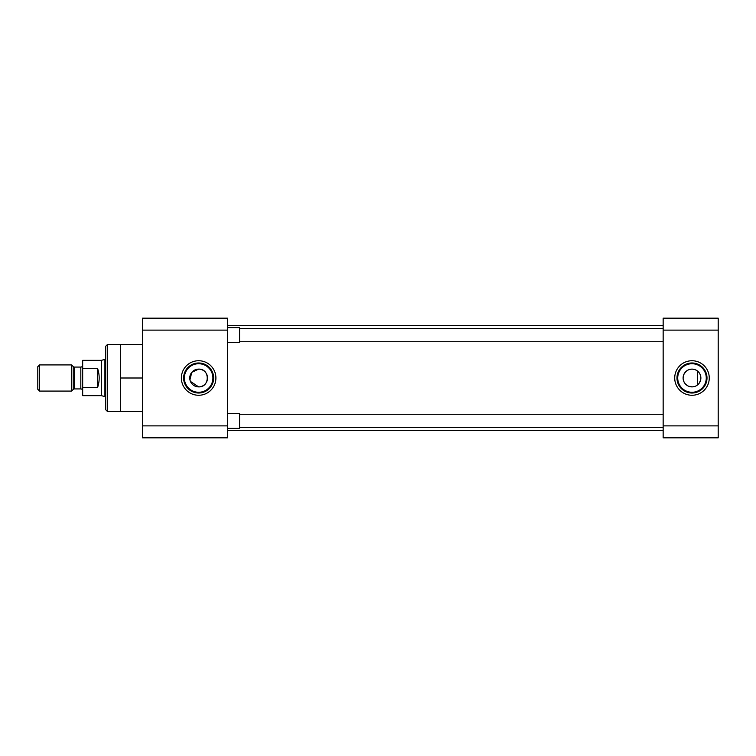 <?xml version="1.0" encoding="UTF-8"?>
<svg xmlns="http://www.w3.org/2000/svg" width="756" height="756" viewBox="0 0 756 756"><rect width="100%" height="100%" fill="white"/><g stroke="black" fill="none" stroke-linecap="round" stroke-linejoin="round"><path stroke-width="1.13" d="M189.936 379.767L191.788 372.349L198.639 369.117A8.883 8.883 0 0 1 207.522 378A8.883 8.883 0 0 1 198.639 386.883A8.883 8.883 0 0 1 189.756 378A8.883 8.883 0 0 1 198.639 369.117C210.111 368.55 210.092 387.459 198.639 386.883L190.446 381.43M107.513 344.462L105.717 346.257L105.717 409.743L107.513 411.538L107.513 344.462L120.676 344.462L120.676 411.538L107.513 411.538M198.639 392.269A14.269 14.269 0 0 1 184.369 378A14.269 14.269 0 0 1 198.639 363.73A14.269 14.269 0 0 1 212.909 378A14.269 14.269 0 0 1 198.639 392.269M183.632 378A15.016 15.016 0 0 1 198.639 362.984A15.016 15.016 0 0 1 213.655 378A15.016 15.016 0 0 1 198.639 393.016A15.016 15.016 0 0 1 183.632 378M198.639 360.735A17.265 17.265 0 0 0 181.374 378A17.265 17.265 0 0 0 198.639 395.265A17.265 17.265 0 0 0 215.904 378A17.265 17.265 0 0 0 198.639 360.735M142.515 330.126L142.515 318.163L227.48 318.163L227.48 437.837L142.515 437.837L142.515 330.126L227.48 330.126M120.676 411.538L142.515 411.538M142.515 378L120.676 378M120.676 344.462L142.515 344.462M227.48 430.353L663.154 430.353M227.48 325.647L663.154 325.647M707.002 378A15.016 15.016 0 0 0 691.995 362.984A15.016 15.016 0 0 0 676.979 378A15.016 15.016 0 0 0 691.995 393.016A15.016 15.016 0 0 0 707.002 378M691.995 395.265A17.265 17.265 0 0 0 709.26 378A17.265 17.265 0 0 0 691.995 360.735A17.265 17.265 0 0 0 674.721 378A17.265 17.265 0 0 0 691.995 395.265M691.995 392.269A14.269 14.269 0 0 0 706.265 378A14.269 14.269 0 0 0 691.995 363.73A14.269 14.269 0 0 0 677.726 378A14.269 14.269 0 0 0 691.995 392.269M693.753 386.713L691.995 386.883A8.883 8.883 0 0 0 700.878 378A8.883 8.883 0 0 0 691.995 369.117L693.753 369.287M695.416 369.807L696.947 370.629M699.366 373.039L700.188 374.57M700.699 376.233L700.878 378M700.699 379.748L699.366 382.961M698.27 384.284L696.938 385.38M718.2 425.874L663.154 425.874L663.154 437.837L718.2 437.837L718.2 318.163L663.154 318.163L663.154 330.126L718.2 330.126M663.154 425.874L663.154 330.126M690.228 369.287L691.995 369.117A8.883 8.883 0 0 0 683.103 378A8.883 8.883 0 0 0 691.995 386.883L688.555 386.193M687.034 385.38L685.711 384.284M684.615 382.961L683.793 381.43M683.103 378L683.282 376.242M683.793 374.57L685.72 371.706M687.043 370.62L688.565 369.797M663.154 341.74L239.567 341.74M663.154 328.454L239.567 328.454M227.48 327.622L239.567 327.622L239.567 342.581L227.48 342.581M663.154 427.546L239.567 427.546M663.154 414.26L239.567 414.26M227.48 413.419L239.567 413.419L239.567 428.378L227.48 428.378M82.678 390.776A1.852 1.852 0 0 0 80.826 388.924L80.826 367.076A1.852 1.852 0 0 0 82.678 365.224M73.19 389.463L73.19 366.537A1.852 1.852 0 0 0 74.504 367.076L74.504 388.924A1.852 1.852 0 0 0 73.19 389.463L71.565 391.088L39.577 391.088L39.577 364.912L71.565 364.912L71.565 391.088M105.717 359.393L104.923 359.393L104.923 396.607L105.717 396.607M104.923 359.393L101.342 360.347L101.342 395.653L104.923 396.607M101.342 360.347L82.678 360.347L82.678 368.626L97.637 368.626C99.688 374.872 99.688 381.128 97.637 387.374L82.678 387.374L82.678 395.653L101.342 395.653M80.826 367.076L74.504 367.076M80.826 388.924L74.504 388.924M73.19 366.537L71.565 364.912M39.577 364.912L37.8 366.688L37.8 389.312L39.577 391.088M82.678 368.626L82.678 387.374M97.637 387.374L97.637 368.626M227.48 425.874L142.515 425.874M697.41 385.04L697.41 370.96"/></g></svg>

